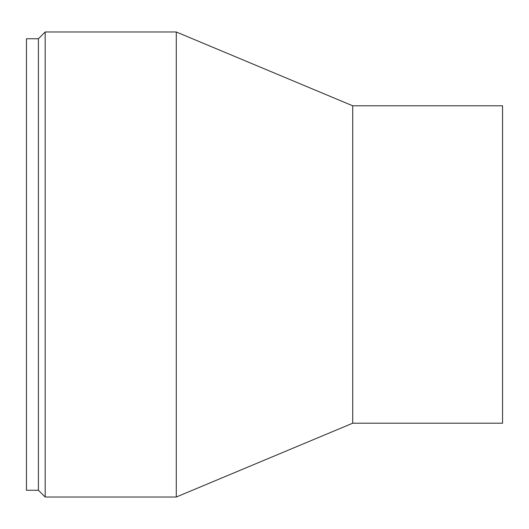 <?xml version="1.0" encoding="UTF-8"?>
<svg xmlns="http://www.w3.org/2000/svg" width="529" height="529" viewBox="0 0 529 529"><rect width="100%" height="100%" fill="white"/><g stroke="black" fill="none" stroke-linecap="round" stroke-linejoin="round"><path stroke-width="0.79" d="M38.412 490.251L38.412 38.749L26.45 38.749L26.45 490.251L38.412 490.251L45.183 497.015L45.183 31.985L176.289 31.985L176.289 497.015L45.183 497.015M352.711 423.2L352.711 105.8L502.55 105.8L502.55 423.2L352.711 423.2L176.289 497.015M352.711 105.8L176.289 31.985M38.412 38.749L45.183 31.985"/></g></svg>
